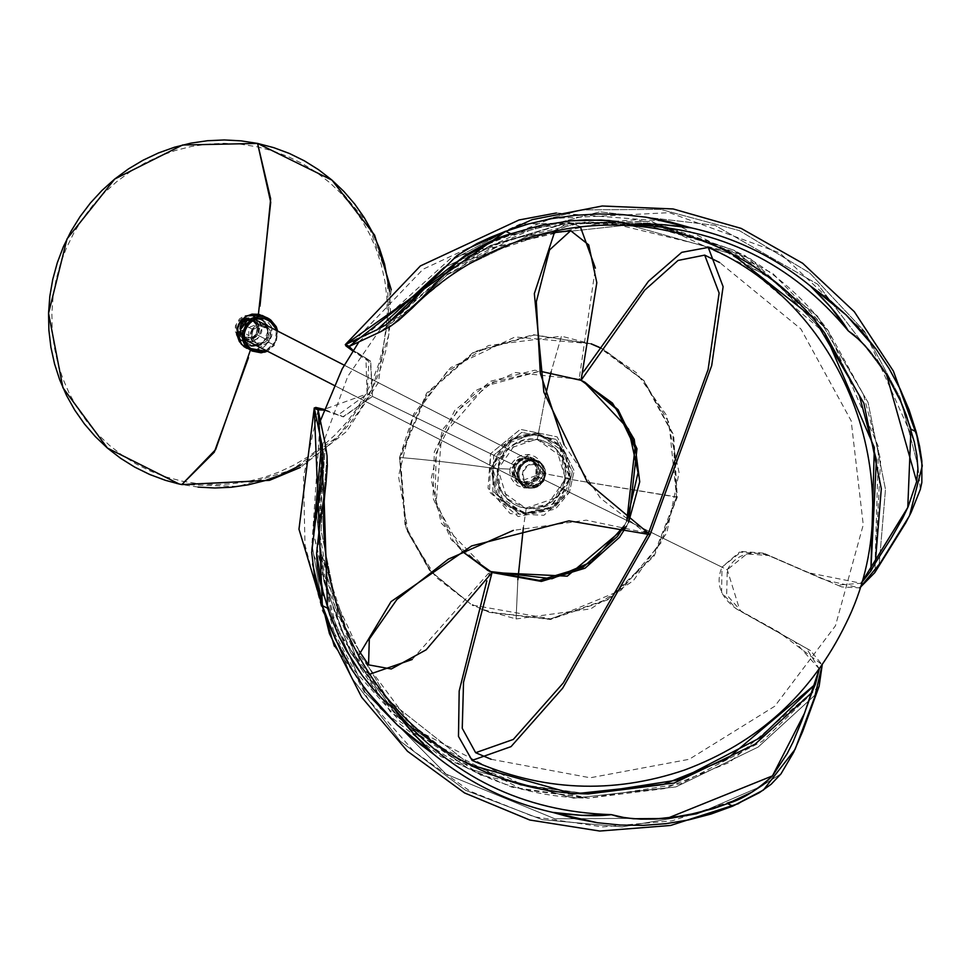 <?xml version="1.0" encoding="UTF-8"?>
<svg xmlns="http://www.w3.org/2000/svg" width="971" height="971" viewBox="0 0 971 971"><rect width="100%" height="100%" fill="white"/><g stroke="black" fill="none" stroke-linecap="round" stroke-linejoin="round"><path stroke-width="0.73" stroke-dasharray="4.86 3.64" d="M412.19 659.491L490.1 571.506L486.859 580.852M584.069 371.007L579.104 379.358L583.862 381.7L581.083 380.292M626.793 520.99L624.317 525.687L626.793 520.99M628.601 522.264L626.501 526.233L628.601 522.264M581.059 380.353L579.104 379.358L581.059 380.353M646.346 532.824L586.217 520.165L513.38 530.372M462.147 551.358L436.052 503.949L441.453 437.241L485.888 385.9L539.925 371.177L492.576 382.234L456.746 411.364L436.246 452.996L435.008 499.118L453.263 540.883L462.147 551.358M564.139 444.876L600.6 498.305L644.028 531.635M579.104 379.358L515.37 372.5L474.892 390.937L442.558 429.583L431.136 478.994L441.271 523.126L487.284 570.159L451.321 539.888L433.066 498.123L434.304 452L454.804 410.369L490.634 381.239L534.9 370.194L579.104 379.358L595.393 268.154M358.457 655.85L361.127 669.031L369.563 674.262M580.342 226.68L569.079 222.335L555.024 230.746M470.28 764.869L388.182 700.164L338.466 615.675L321.049 530.215L327.033 455.824L321.049 530.215L338.466 615.675L388.182 700.164L470.28 764.869M323.501 595.417L365.193 692.323L446.077 774.13L554.987 818.82L667.696 818.152L554.987 818.82L446.077 774.13L365.193 692.323L323.501 595.417M390.512 326.244L447.267 274.72L528.273 235.783L628.735 224.932L732.073 254.026L628.735 224.932L528.273 235.783L447.267 274.72L390.512 326.244M886.426 374.333L817.752 284.297L715.02 225.333L599.981 211.799L497.322 238.854L599.981 211.799L715.02 225.333L817.752 284.297L886.426 374.333M444.366 267.28L530.943 227.566L637.729 219.592L745.073 255.591L828.057 330.419L863.462 394.554L880.624 459.599L874.786 572.635L878.537 447L828.057 330.419L750.68 258.966L650.242 221.364L543.129 224.544L444.366 267.28M879.131 564.928L885.479 489.348L868.025 402.346L817.582 316.218L734.003 250.251L650.279 223.16L565.656 223.136L490.646 245.408L430.748 281.76L490.646 245.408L565.656 223.136L650.279 223.16L734.003 250.251L817.582 316.218L868.025 402.346L885.479 489.348L879.131 564.928M819.136 686.23L729.452 762.417L664.261 788.622L588.353 798.162L480.851 775.259L390.281 711.658L333.975 623.795L313.463 533.225L337.301 631.672L411.716 732.049L521.949 789.387L588.353 798.162L680.453 783.803L762.369 741.298L819.136 686.23M316.582 513.999L323.926 581.544L350.458 652.476L399.251 718.297L468.35 768.631L573.618 798.186L675.877 786.923L758.157 747.063L815.652 694.508L758.157 747.063L675.877 786.923L573.618 798.186L468.35 768.631L399.251 718.297L350.458 652.476L323.926 581.544L316.582 513.999M535.858 475.705L518.987 481.604L513.683 464.878L514.618 465.352L513.295 471.372L518.065 480.9L519.91 482.077L528.418 483.024L536.793 476.178L535.858 475.705L727.267 569.746C735.787 554.744 749.527 549.999 768.486 555.485L824.525 579.881L859.76 587.892L841.687 586.921L837.864 585.064L861.156 583.268L808.212 572.708L765.306 553.871L739.417 552.147L721.975 567.161L567.914 491.508L554.708 507.36L519.703 514.363L492.807 491.399L493.705 455.253L372.476 396.435L342.981 416.753L323.853 410.114L343.37 416.911L324.108 409.361L367.172 393.838L490.525 453.688L520.322 429.34L557.196 436.889L574.164 470.814L569.443 492.236L574.164 470.814L557.196 436.889L520.322 429.34L490.525 453.688L513.683 464.878L522.058 458.033L532.424 460.157L537.194 469.685L535.858 475.705L531.914 480.451L521.463 482.538L513.416 475.681L513.683 464.878L490.525 453.688L488.037 488.134L510.188 513.61L543.881 515.285L569.443 492.236L535.858 475.705L536.793 476.178L532.848 480.924L522.386 483.012L514.351 476.154L514.618 465.352L493.705 455.253L492.807 491.399L519.703 514.363L554.708 507.36L567.914 491.508L536.793 476.178L567.914 491.508L572.344 471.36L556.395 439.462L521.73 432.362L493.705 455.253L514.618 465.352L522.993 458.506L533.346 460.63L538.116 470.158L536.793 476.178L537.06 465.376L531.501 459.453L529.025 458.518L518.563 460.606L514.618 465.352L513.683 464.878L517.628 460.133L528.09 458.045L530.567 458.98L536.126 464.903L535.858 475.705M349.815 347.812L370.679 361.163L365.946 358.857L367.087 394.032L338.648 414.593L343.37 416.911L372.488 396.411L370.679 361.163L352.813 350.98L368.871 361.54L367.172 393.838L490.525 453.688L489.566 492.127L518.174 516.548L555.412 509.107L569.443 492.236L727.267 569.746L739.963 610.541L778.608 631.951L822.219 664.795L810.506 650.594L741.176 611.232L726.672 594.798L727.291 569.71L746.735 553.956L768.486 555.485L841.687 586.921L763.752 553.179L768.486 555.485L763.752 553.179L741.71 551.455L721.987 567.137L721.611 592.383L736.455 608.926C720.203 596.995 715.372 583.073 721.975 567.161L567.914 491.508L572.344 471.36L556.395 439.462L521.73 432.362L493.705 455.253L372.476 396.435L370.388 360.994L353.153 350.458M325.394 444.754L318.003 539.864L340.967 629.839L414.314 728.76L522.956 785.284L588.402 793.926L519.521 784.374L454.076 756.979L398.365 714.001L356.709 660.377L318.464 544.646L325.394 444.754M819.306 668.922L794.739 641.588L736.455 608.926L810.506 650.594L806.683 648.725L819.306 668.922M311.994 544.828L323.525 610.953L352.291 678.693L400.21 741.128L465.522 790.26L542.328 819.67L622.144 826.904L696.79 814.123L760.754 786.51L780.951 773.911L760.766 786.51L696.79 814.123L622.144 826.904L542.328 819.67L465.522 790.26L400.21 741.128L352.291 678.693L323.525 610.953L311.994 544.828M920.314 489.408L917.838 465.449L920.314 489.408M917.826 465.412L900.311 398.061L864.542 331.427L809.802 273.033L739.417 230.625L660.523 209.36L581.811 209.93L510.661 228.84L451.357 260.325L510.661 228.84L581.811 209.93L660.523 209.36L739.417 230.625L809.802 273.033L864.542 331.427L900.311 398.061L917.826 465.412M380.814 331.621L457.365 263.711L575.572 223.366L645.096 224.774L714.207 244.583L775.95 282.027L824.646 332.932L729.694 251.938L605.613 221.813L482.721 249.875L380.814 331.621M534.026 459.793L522.459 463.446L517.689 474.795L523.199 485.536L529.474 488.146L522.604 485.233L517.082 474.491L521.864 463.143L534.026 459.793L528.54 460.108L523.539 462.548L519.788 466.711L517.859 471.991L518.053 477.562L520.322 482.599L524.34 486.313L529.474 488.146L537.57 486.859L543.711 481.215L545.811 473.144L543.177 465.34L539.172 461.626L533.431 459.489L540.762 462.973L543.966 467.427L545.216 472.828L543.117 480.912L539.366 485.087L534.366 487.515L526.209 487.187L521.548 484.347L517.446 477.259L517.264 471.688L520.869 464.138L525.323 460.776L530.676 459.368L537.716 460.849L543.335 466.201L544.33 478.363L535.689 487.102L528.879 487.843L536.295 487.406L544.925 478.679L543.93 466.505L538.322 461.152L534.026 459.793M564.964 478.472L676.544 496.909L661.287 542.486L620.906 590.38L551.212 618.964L472.913 605.188L488.777 612.021L549.695 619.134L608.368 598.998L653.544 555.473L676.544 496.909L677.26 497.273L564.964 478.472L561.529 456.795L536.684 439.135L507.42 449.1L497.334 468.847L500.769 490.525L525.614 508.185L554.878 498.232L564.964 478.472L565.401 471.651L564.515 464.903L562.343 458.482L558.98 452.656L554.55 447.631L549.21 443.601L543.177 440.737L536.684 439.135L529.984 438.856L523.32 439.924L516.973 442.278L511.159 445.847L506.109 450.483L502.031 456.006L499.07 462.208L497.334 468.847C459.453 463.47 426.864 459.684 399.554 457.475C426.864 459.684 459.453 463.47 497.334 468.847L496.897 475.681L497.783 482.429L499.956 488.838L503.318 494.676L507.76 499.689L513.089 503.718L519.121 506.583L525.614 508.185L532.314 508.464L538.978 507.396L545.338 505.041L551.152 501.473L556.189 496.849L560.279 491.326L563.241 485.124L564.964 478.472M470.644 604.011L429.388 570.147L406.169 529.207L399.554 457.475L400.27 457.851L405.939 526.828L430.869 571.434L470.656 603.998L436.088 577.332L408.415 533.589L398.498 476.251L412.796 417.7L446.721 372.063L488.522 345.518L561.444 336.172L551.115 371.893L561.444 336.172L591.108 343.88L533.989 335.044L474.479 352.255L427.313 393.522L400.27 457.851L399.554 457.475L426.597 393.158L473.763 351.878L533.273 334.679L591.121 343.795L515.018 336.961L450.641 367.645L413.755 413.937L399.554 457.475L405.21 526.464L430.408 571.373L470.644 604.011M526.209 508.488L523.357 527.726L526.209 508.488L547.608 504.483L565.571 478.788L556.468 449.233L537.291 439.438L515.892 443.456L497.929 469.151L507.032 498.706L526.209 508.488L519.728 506.886L513.695 504.022L508.355 500.004L503.925 494.979L500.55 489.153L498.39 482.733L497.504 475.984L497.929 469.151L499.664 462.512L502.626 456.309L506.704 450.787L511.753 446.15L517.567 442.582L523.927 440.227L530.591 439.171L537.291 439.438L545.508 395.719L537.291 439.438L543.784 441.04L549.804 443.917L555.145 447.934L559.575 452.959L562.949 458.785L565.11 465.206L565.996 471.955L565.571 478.788L563.835 485.427L560.874 491.629L556.796 497.152L551.746 501.789L545.933 505.345L539.573 507.712L532.921 508.768L526.209 508.488M517.859 579.675L516.087 618.952L480.329 608.732L489.505 612.398L550.411 619.51L609.096 599.362L654.26 555.837L677.26 497.273L673.656 434.935L644.161 380.778L604.265 349.754L601.061 348.176L636.575 372.852L666.409 415.151L679.093 472.561L666.81 532.873L633.298 580.755L590.769 608.866L516.087 618.952L517.859 579.675M598.937 347.133L603.537 349.39L643.433 380.401L672.939 434.559L676.544 496.909L668.934 422.531L643.494 380.474L598.937 347.133M570.28 478.497L542.728 473.302L528.807 454.489L509.981 469.102L491.083 468.35L502.553 445.119L536.611 433.005L565.923 453.226L570.28 478.497L558.811 501.728L524.753 513.841L495.441 493.62L491.083 468.35L509.981 469.102L512.166 462.876L516.511 457.899L522.349 454.962L528.807 454.489L534.887 456.564L537.485 458.47L541.333 463.665L542.886 470L541.927 476.518L538.602 482.223L533.407 486.265L527.144 488L523.903 487.915L517.822 485.84L515.213 483.934L511.377 478.739L509.811 472.404L509.981 469.102L523.903 487.915L542.728 473.302L570.28 478.497M528.904 486.738L519.594 480.621L518.514 469.296L526.452 461.055L532.788 460.278L533.297 459.04L526.282 459.902L517.519 469.005L518.708 481.519L529.001 488.279L528.904 486.738L520.529 483.291L515.407 478.46L514.314 467.148L522.252 458.907L528.588 458.13L532.788 460.278L526.452 461.055L518.514 469.296L519.594 480.621L524.728 485.439L528.904 486.738L539.633 483.182L543.942 472.549L538.674 462.621L528.588 458.13L517.859 461.686L513.562 472.307L518.83 482.235L524.716 484.59L524.206 485.828L517.713 483.23L511.887 472.258L516.633 460.509L528.491 456.576L528.588 458.13L528.491 456.576L538.784 463.349L539.985 475.851L531.21 484.966L524.206 485.828L524.716 484.59L531.052 483.801L538.99 475.559L537.898 464.247L528.588 458.13L534.475 460.472L539.742 470.401L535.446 481.033L524.716 484.59L528.904 486.738L529.001 488.279L540.859 484.359L545.617 472.61L539.791 461.626L533.297 459.04L532.788 460.278L538.674 462.621L543.942 472.549L539.633 483.182L528.904 486.738M528.491 456.576L522.847 456.989L517.737 459.562L513.938 463.907L512.02 469.369L512.3 475.098L514.703 480.244L518.89 484.007L524.206 485.828L529.85 485.415L534.96 482.842L538.771 478.497L540.677 473.035L540.41 467.306L537.995 462.16L533.819 458.397L528.491 456.576M536.902 434.401L536.611 433.005L511.668 438.042L491.083 468.35L502.177 502.711L524.753 513.841L525.396 512.919L503.464 502.104L492.685 468.738L512.676 439.305L536.902 434.401L525.906 434.595L519.473 436.222L509.265 441.489L502.808 447.255L497.383 454.853L493.705 463.883L492.261 473.666L493.207 483.291L496.254 491.957L500.818 499.143L509.12 506.789L514.848 509.969L525.396 512.919L536.393 512.724L542.825 511.098L549.622 508.015L556.347 503.184L562.379 496.472L567.015 488.097L570.026 473.654L569.079 464.029L566.044 455.35L561.481 448.177L553.179 440.531L547.45 437.351L536.902 434.401L558.835 445.216L569.613 478.582L549.622 508.015L525.396 512.919L524.753 513.841L525.396 512.919L524.753 513.841L549.695 508.792L570.28 478.497L559.187 444.135L536.781 432.848L536.902 434.401M529.001 488.279L523.685 486.471L519.497 482.696L517.094 477.562L516.827 471.821L518.732 466.371L522.532 462.026L527.641 459.453L533.297 459.04L538.614 460.849L542.789 464.624L545.204 469.758L545.471 475.499L543.566 480.948L539.767 485.294L534.645 487.867L529.001 488.279M246.331 348.079L250.227 349.499L257.133 349.681L263.651 347.169L268.785 342.326L274.477 345.239L277.67 331.062L276.262 342.168L267.365 351.174L274.477 345.239L268.785 342.326L255.409 349.9L246.282 348.055M253.055 329.557L259.815 325.734L266.904 328.55L269.113 335.966L267.45 340.093L268.858 341.064L270.775 336.294L268.227 327.737L260.046 324.484L252.242 328.902L253.055 329.557L248.855 327.409L257.072 324.35L248.564 318.124L257.121 324.387L248.77 335.772L248.855 327.409L241.658 323.731L248.43 319.896L253.043 320.831L255.507 322.712L257.728 330.128L256.053 334.255L267.45 340.093L269.113 335.966L266.904 328.55L264.428 326.669L259.815 325.734L253.055 329.557L251.55 337.253L256.065 342.994L264.076 342.981L267.45 340.093L256.053 334.255L257.558 326.572L252.703 320.661L245.032 320.843L241.658 323.731L240.25 322.76L244.146 319.423L252.994 319.228L258.602 326.05L256.866 334.91L256.053 334.255L256.866 334.91L257.91 333.126L258.893 329.12L257.436 323.222L252.994 319.228L249.074 318.318L243.248 319.932L239.206 324.557L238.32 330.625L239.679 334.449L242.386 337.435L246.039 339.11L250.069 339.207L253.868 337.738L256.866 334.91L249.049 339.34L240.881 336.087L238.32 327.53L240.25 322.76L241.658 323.731L239.995 327.858L242.204 335.274L249.292 338.09L256.053 334.255L252.678 337.143L244.668 337.155L240.153 331.414L241.658 323.731L253.055 329.557L252.242 328.902L250.506 337.774L256.113 344.596L264.962 344.389L268.858 341.064L267.45 340.093L264.076 342.981L256.405 343.164L251.55 337.253L253.055 329.557M240.323 329.582L248.831 335.808L240.323 329.582M256.623 317.614L262.619 320.685L260.859 319.593L251.283 318.646L242.337 326.317L242.325 338.078L246.488 343.139L240.492 340.068L236.329 334.995L236.341 323.246L245.287 315.575L254.863 316.522L258.589 319.374L261.939 326.511L261.672 331.876L259.415 336.779L253.103 341.683L245.262 342.253L238.526 338.309L235.176 331.172L235.443 325.807L239.485 318.864L244.012 316L249.231 315.09L256.623 317.614L262.061 327.846L257.631 338.818L246.561 342.484L240.492 340.068L252.557 345.555L263.627 341.889L268.057 330.929L262.619 320.685L256.623 317.614M262.825 315.769L271.759 327.13L268.785 342.326L271.746 335.893L272.086 328.866L269.768 322.287L265.132 317.189M246.488 343.139L242.944 339.243L241.172 334.242L241.439 328.878L243.697 323.974L247.617 320.272L252.581 318.354L257.849 318.5L262.619 320.685L266.151 324.569L267.923 329.582L267.668 334.946L265.399 339.85L261.49 343.54L256.526 345.47L251.258 345.324L246.488 343.139M266.042 350.507L271.516 347.048L275.315 341.756L276.881 335.42L276.371 330.395L275.315 341.756L266.066 350.507M252.242 328.902L255.239 326.086L259.039 324.605L263.068 324.715L266.722 326.39L269.428 329.363L270.788 333.199L270.581 337.313L268.858 341.064L265.86 343.892L262.061 345.36L258.019 345.251L254.378 343.576L251.671 340.603L250.312 336.767L250.518 332.652L252.242 328.902M252.909 318.415L254.985 319.483L252.909 318.415L259.16 325.455L257.655 334.971L249.498 339.996L244.207 339.255L239.946 336.063L237.761 326.778L243.478 318.998L252.909 318.415L246.537 317.857L240.857 320.988L237.761 326.778L238.308 333.259L242.313 338.248L528.952 485.184L244.207 339.255L248.418 340.068L252.654 339.158L256.271 336.682L258.699 333.017L259.597 328.708L258.808 324.423L256.453 320.806L252.909 318.415M344.22 365.217L537.655 464.344L528.224 464.927L522.507 472.707L524.692 481.992L528.952 485.184L534.256 485.925L542.413 480.9L543.906 471.384L538.456 464.721L344.22 365.217M537.655 464.344L533.443 463.543L529.207 464.441L525.602 466.917L523.163 470.583L522.264 474.892L523.053 479.176L525.408 482.793L528.952 485.184L533.176 485.998L537.4 485.087L541.017 482.611L543.444 478.946L544.343 474.637L543.554 470.352L541.211 466.735L537.655 464.344M250.615 345.979L247.217 344.802L239.703 328.611L240.432 328.975L240.577 336.136L248.637 345.506L261.029 344.936L268.676 334.849L267.96 334.473C265.119 342.994 259.33 346.829 250.615 345.979M257.776 317.468L245.675 320.479L240.068 331.851L245.056 343.261L251.331 346.356L258.371 346.028L267.778 337.605L267.511 325.018L257.776 317.468M198.072 487.09L181.261 484.468L238.417 486.435L291.798 469.928L338.745 435.894L372.184 388.861L388.934 334.364L387.405 276.274L367.875 223.694L332.021 180.157M240.432 328.975L239.703 328.611L242.896 322.141L254.232 316.801L260.592 318.342L265.277 322.238L268.676 334.849L266.005 322.603L261.308 318.719L254.96 317.177L243.612 322.518L240.432 328.975M389.65 291.312L390.56 314.677L389.274 331.73L386.349 348.613L381.821 365.157L375.728 381.215L368.13 396.617L359.1 411.231L348.735 424.91L337.119 437.52L324.375 448.942L300.561 465.255M182.269 481.215L198.485 483.74L214.894 484.626L231.353 483.874L247.702 481.482L263.772 477.477L279.43 471.894L294.504 464.793L308.851 456.249L322.336 446.32L334.837 435.129L346.234 422.761L356.406 409.349L365.254 395.015L372.706 379.916L378.678 364.161L383.12 347.934L385.985 331.378L387.247 314.653L386.895 297.927L384.941 281.347L381.385 265.095L376.263 249.304L369.648 234.132L361.576 219.737L352.145 206.24L341.428 193.787L329.545 182.499L316.595 172.462L302.709 163.796L288.035 156.574L272.693 150.869L256.842 146.742L240.626 144.218L224.216 143.332L207.758 144.084L191.408 146.475L175.338 150.481L159.693 156.052L144.618 163.152L130.272 171.709L116.775 181.626L104.273 192.828L92.888 205.197L82.717 218.596L73.857 232.931L66.416 248.042L60.433 263.784L55.99 280.012L53.126 296.568L51.864 313.293L52.216 330.031L54.182 346.598L57.738 362.863L62.848 378.654L69.475 393.813L77.534 408.221L86.977 421.705L97.683 434.158L109.577 445.458L122.516 455.484L136.401 464.15L151.075 471.372L166.417 477.077L182.269 481.215M491.132 759.286L590.222 777.783L689.192 759.286L774.785 706.22L835.448 625.797L863.255 524.813L851.166 420.795L800.905 328.975L719.79 262.607M584.833 382.198L582.891 381.202M359.258 651.201L328.902 586.071L316.522 515.322L322.967 443.771L347.788 376.36L384.722 322.785L433.236 279.442L490.61 248.758L553.616 232.47M488.255 570.657L486.313 569.661M361.127 669.031L311.582 549.902L320.199 421.183M359.052 341.695L450.665 258.42L569.079 222.335M556.383 212.989L670.609 221.704L772.819 273.47L828.057 330.419C802.714 296.24 771.362 269.513 734.003 250.251L662.513 225.612L586.278 221.813L510.758 239.376L441.647 277.318L408.051 306.278M334.364 646.213L380.28 708.442L440.834 756.53L511.851 787.153L588.353 798.162C545.799 797.555 505.794 787.712 468.35 768.631C367.584 718.831 305.319 599.544 322.02 481.228M518.987 481.604L519.91 482.077M318.087 409.859L303.51 476.603L304.991 544.901L322.445 610.953L354.901 671.095L400.55 721.938L456.856 760.669L520.662 785.126L588.402 793.926M918.42 440.883L917.826 438.346M466.699 249.146L465.934 249.608M312.48 563.265L312.577 564.078M738.676 803.563L740.788 802.592M914.209 441.453L865.61 333.211L779.701 252.897L669.371 212.673L551.31 218.572L473.714 249.96M317.59 569.601L335.371 637.389L367.948 698.986L413.61 751.141L469.988 791.122L534.123 816.817L602.651 826.904L671.981 820.859L738.47 798.987M824.646 332.932L770.197 276.796L651.274 221.327L520.08 224.083L423.089 269.21L349.123 346.477M530.567 458.98L531.501 459.453M603.537 349.39L604.265 349.754M538.322 461.152L537.716 460.849M520.529 483.291L524.728 485.439M532.763 459.417L536.963 461.565M536.781 432.848L506.862 441.15L490.986 468.386L498.451 498.633L524.91 514.157L554.842 505.867L570.705 478.618L563.241 448.371L536.781 432.848M240.274 329.557L248.782 335.772M253.043 320.831L264.428 326.669M260.859 319.593L254.863 316.522M248.248 344.22L242.252 341.149M244.668 337.155L256.065 342.994M257.121 324.387L248.612 318.16M528.151 484.82L333.939 385.281M244.728 339.571L243.405 338.891M538.456 464.721L344.244 365.181M255.033 319.471L253.71 318.791M247.071 344.729L247.787 345.106M391.277 289.795L378.411 382.477L346.538 431.585L300.282 467.452M260.592 318.342L261.308 318.719"/><path stroke-width="1.46" d="M486.859 580.852L459.186 690.988L458.482 736.419L472.1 760.402L511.037 746.626L562.658 688.196L650.121 534.633L711.694 365.594L723.116 286.676L708.247 247.423L681.739 252.339L648.482 281.25L584.069 371.007M579.104 379.358L581.083 380.292M583.862 381.7L628.601 429.182L638.068 472.659L626.793 520.99L635.046 447.728L616.5 409.143L583.862 381.7M513.38 530.372L448.347 559.15L396.908 599.508L369.308 639.052L368.555 664.856L391.252 668.995L426.148 649.817L492.042 572.502L541.333 581.423L585.064 568.193L619.474 537.339L626.501 526.233L567.258 576.167L492.042 572.502L490.1 571.506L539.378 580.427L583.122 567.198L617.532 536.344L624.317 525.687L591.509 561.942L551.941 578.752L490.1 571.506L492.042 572.502L463.531 682.249L462.257 728.323L475.644 752.707L513.295 739.441L563.301 682.916L648.276 533.795M648.288 533.771L708.114 369.49L719.123 293.06L704.703 255.118L678.049 260.446L644.683 290.195L581.059 380.353L612.458 403.086L634.233 439.365L639.731 481.822L628.601 522.264L636.988 448.723L618.102 409.689L584.833 382.198L581.059 380.353L596.813 282.695L588.717 244.886L570.681 230.71L549.55 249.935L536.32 301.799L540.289 373.095L564.139 444.876M644.028 531.635L646.346 532.824M492.042 572.502L462.147 551.358L488.255 570.657L492.042 572.502M539.925 371.177L581.059 380.353L539.925 371.177M490.1 571.506L487.284 570.159L490.1 571.506M555.024 230.746L534.341 293.63L543.857 392.138L587.479 482.271L650.121 534.633L569.018 520.857L471.651 545.92L391.034 601.632L358.457 655.85M369.563 674.262L412.19 659.491M595.393 268.154L580.342 226.68M324.472 410.272L319.677 409.349L318.063 410.029L314.24 408.172L315.721 407.419L324.108 409.361L314.264 407.929L321.668 443.225L313.463 533.225L321.668 443.225L323.222 453.967L322.02 481.228L315.733 518.939L311.691 552.39L314.446 575.415L317.978 590.623L322.348 605.637L327.53 608.174L322.348 605.637L330.528 628.152L340.566 649.757L352.437 670.451L365.921 689.944L380.85 708.077L397.188 724.9L365.921 689.944L352.437 670.451L335.311 639.064L322.348 605.637L314.24 408.172L318.063 410.029L324.047 497.48L327.53 608.174L339.134 636.721L354.014 663.448L362.608 675.962L377.088 693.561L388.048 704.157L394.214 708.575C401.958 721.259 415.115 736.504 433.709 754.297L414.92 740.388L397.188 724.9L433.709 754.297C468.75 782.978 508.367 802.325 552.548 812.351C508.367 802.325 468.75 782.978 433.709 754.297L412.639 732.717L394.214 708.575C450.653 776.448 523.029 811.805 611.342 814.645L581.86 815.373L552.548 812.351L597.311 822.728L620.299 825.047L643.239 825.362L666.009 823.663L688.621 819.912L710.99 814.05L688.621 819.912L666.009 823.663L643.239 825.362L620.299 825.047L597.311 822.728L574.711 818.468L552.548 812.351C577.49 815.822 597.092 816.587 611.342 814.645L618.551 816.757L633.395 818.735L655.51 819.038L670.148 817.885L699.193 812.654L727.57 803.587L732.753 806.124L710.99 814.05L732.753 806.124L763.424 790.054L795.079 749.369L814.608 697.324L822.219 664.795L819.136 686.23L802.786 731.175L793.598 752.379L780.951 773.911L771.144 784.265L759.358 792.688L732.753 806.124L727.57 803.587C741.674 799.667 756.64 790.43 772.479 775.878L667.696 818.152L772.479 775.878L787.129 753.69L792.87 742.39L801.84 720.664L811.841 692.651L755.086 744.162L674.08 783.099L573.618 793.95L470.28 764.869L573.618 793.95L674.08 783.099L755.086 744.162L811.841 692.651L815.446 684.13L819.306 668.922L804.498 713.284L772.479 775.878L763 784.859L751.991 792.093L727.57 803.587L713.527 808.588L684.713 815.749L655.51 819.038L640.787 819.136L625.967 817.983L611.342 814.645C523.029 811.805 450.653 776.448 394.214 708.575L382.416 699.035L372.027 687.869L362.608 675.962L346.186 650.364L339.134 636.721L330.104 615.444L319.714 580.889L317.238 567.028L316.619 553.203L323.501 595.417L316.619 553.203L319.702 525.25L325.916 484.128L327.312 465.946L327.033 455.824L325.394 444.754L318.087 409.859M349.815 347.812L349.244 346.368L466.262 254.608L484.602 244.34L510.904 233.805C496.436 237.555 479.735 245.906 460.8 258.856L497.322 238.854L460.8 258.856L440.725 278.264L412.372 307.941L398.717 320.272L390.512 326.244L380.814 331.621L349.123 346.477L353.153 350.458M556.383 212.989L519.024 219.98L420.407 265.92L345.275 344.632L377.306 329.618L444.366 267.28L377.306 329.618L386.701 324.375L430.748 281.76L386.701 324.375L407.662 306.654L433.236 279.053L457.11 255.482L476.931 243.6L491.156 237.045L505.721 231.28L510.904 233.805L540.653 225.454L570.851 220.805L601.134 220.041L616.318 221.376L631.174 224.823C719.487 227.663 791.863 263.02 848.302 330.893L859.869 340.311L869.895 351.296L886.984 375.243L900.7 401.375L910.956 429.231L907.776 507.481L861.156 583.268L870.853 571.009L874.337 447.51L824.646 332.932L859.456 395.925L876.388 459.829L870.853 571.009L875.308 563.059L881.304 488.68L863.887 403.22L814.159 318.719L732.073 254.026L814.159 318.719L863.887 403.22L881.304 488.68L875.308 563.059L891.16 538.298L902.787 517.98L908.128 506.692L916.66 481.543L886.426 374.333L916.66 481.543L917.923 468.665L916.879 455.545L914.209 441.453M874.786 572.635L905.7 522.908L911.114 512.494L920.314 489.408L921.843 482.478L921.855 460.873L919.586 446.32L916.139 431.755L909.062 409.811L916.139 431.755L922.28 465.886L909.499 515.759L880.551 562.634L859.76 587.892L874.786 572.635M323.222 453.967L316.582 513.999L323.222 453.967M345.275 344.644L352.813 350.98L345.87 345.882L345.421 344.511L505.721 231.28L528.588 223.913L551.965 218.572L575.451 215.271L598.986 213.96L622.569 214.603L646.091 217.201L669.104 221.667L691.546 227.93C735.727 237.944 775.344 257.303 810.384 285.984L828.894 299.748L846.214 315.029L876.303 349.378L889.023 368.47L900.008 388.728L909.062 409.811L900.008 388.728L889.023 368.47L876.303 349.378L862.03 331.572L846.214 315.029L810.384 285.984L830.775 307.212L848.302 330.893L854.383 335.274L865.027 345.7L878.889 362.984L886.984 375.243L900.7 401.375L906.283 415.127L914.415 442.363M323.853 410.114L318.087 409.847M588.402 793.926L679.166 779.774L759.905 737.887L815.446 684.13L727.085 758.897L662.987 784.592L588.402 793.926C546.503 793.331 507.129 783.633 470.28 764.869C371.832 716.173 310.55 600.066 325.916 484.128M738.47 798.987L740.096 798.235M349.244 346.368L345.421 344.511L349.244 346.368M631.174 224.823L661.567 224.556L691.546 227.93L646.091 217.201L622.569 214.603L598.986 213.96L575.451 215.271L551.965 218.572L528.588 223.913L505.721 231.28L510.904 233.805L540.653 225.454L570.851 220.805L585.974 219.907L608.72 220.526L623.88 222.675L631.174 224.823C719.487 227.663 791.863 263.02 848.302 330.893C841.092 318.476 828.445 303.51 810.384 285.984C775.344 257.303 735.727 237.944 691.546 227.93C666.07 224.192 645.958 223.148 631.174 224.823M910.956 429.231L916.139 431.755L910.956 429.231M472.549 605.006L473.265 605.37M523.357 527.726L517.859 579.675L523.357 527.726M551.115 371.893L545.508 395.719L551.115 371.893M591.121 343.795L598.937 347.133L591.121 343.795M601.061 348.176L591.108 343.88L601.061 348.176M250.797 348.565L249.668 349.56C230.685 337.046 253.091 305.756 270.824 320.102L270.302 321.401C253.941 308.171 233.283 337.034 250.797 348.565L253.54 350.179L259.73 351.611L266.066 350.507L264.5 351.017L250.797 348.565L248.418 346.429L245.153 340.942L244.219 334.546L244.692 331.305L247.423 325.382L252.157 320.916L258.165 318.597L264.537 318.767L270.302 321.401L270.824 320.102L276.286 326.754L277.67 331.062L267.838 318.354L252.691 318.706L246.015 324.423L242.714 332.592L247.095 347.242L251.975 350.98L261.102 352.813L267.365 351.174L264.537 352.218L249.668 349.56L250.797 348.565M251.975 350.98L241.403 344.317L237.021 329.667L240.323 321.498L241.828 322.263C238.866 330.674 239.861 331.184 244.826 323.804L246.015 324.423L244.826 323.804C250.02 317.044 249.025 316.534 241.828 322.263L240.323 321.498L238.538 324.569L237.361 327.931L237.009 334.959L239.339 341.537L243.976 346.635L246.962 348.383M248.649 318.197L248.564 318.124C242.653 320.066 239.91 323.877 240.323 329.582L248.564 318.124M265.132 317.189L258.881 314.325L251.975 314.143L245.457 316.655L240.323 321.498L246.986 315.793L262.146 315.441L268.518 318.682M276.371 330.395L274.575 326.11L270.302 321.401L275.339 327.53L276.371 330.395M254.985 319.483L344.244 365.181M179.137 484.007L107.405 448.056L62.933 387.757L48.55 313.281L66.999 238.939L114.748 179.016L182.609 144.995L257.582 143.429L270.666 198.861L259.973 306.132M250.397 350.167L215.635 449.609L181.82 484.578L214.288 452.183L248.479 357.668M258.42 314.228L270.715 202.296L257.582 143.429L332.021 180.157L374.6 235.116L391.277 289.795M178.882 483.946L165.373 480.305L149.728 474.491L134.751 467.124L120.598 458.288L107.405 448.056L95.279 436.537L84.356 423.841L74.731 410.078L66.501 395.403L59.753 379.928L54.534 363.834L50.905 347.242L48.902 330.346L48.55 313.281L49.837 296.228L52.762 279.345L57.289 262.801L63.382 246.743L70.98 231.329L80.01 216.715L90.376 203.036L101.991 190.437L114.748 179.016L128.5 168.893L143.138 160.179L158.504 152.933L174.464 147.24L190.85 143.162L207.527 140.722L224.313 139.958L241.051 140.856L257.582 143.429L273.749 147.653L289.382 153.467L304.36 160.834L318.512 169.67L331.718 179.89L343.831 191.408L354.767 204.116L364.38 217.868L372.609 232.555L379.37 248.018L384.577 264.124L389.65 291.312M300.561 465.255L280.607 475.013L264.646 480.706L248.26 484.796L231.596 487.236L214.809 488L198.072 487.09M472.1 760.402C541.636 791.244 612.434 794.46 684.482 770.052C757.841 742.803 811.647 693.998 845.899 623.637C913.735 488.012 847.525 307.176 708.247 247.423M475.644 752.707L491.132 759.286M719.79 262.607L704.703 255.118M368.555 664.856L359.258 651.201M553.616 232.47L570.681 230.71M320.199 421.183L342.156 368.931L359.052 341.695M412.372 307.941C497.225 222.043 632.157 200.839 732.073 254.026C768.838 272.972 799.691 299.274 824.646 332.932M917.826 438.346L893.393 371.128L854.322 311.715L802.665 263.275L741.176 228.403L673.146 208.959L602.214 205.998L532.157 219.64L466.699 249.146M312.577 564.078L329.448 633.711L361.661 697.251L407.517 751.287L464.575 792.955L529.802 820.022L599.714 831.042L670.597 825.459L738.676 803.563M317.456 568.654L317.59 569.601M314.264 407.941L298.971 529.207L334.364 646.213M333.939 385.281L244.728 339.571M300.282 467.452L269.453 480.354L181.82 484.578L176.601 483.412"/></g></svg>
